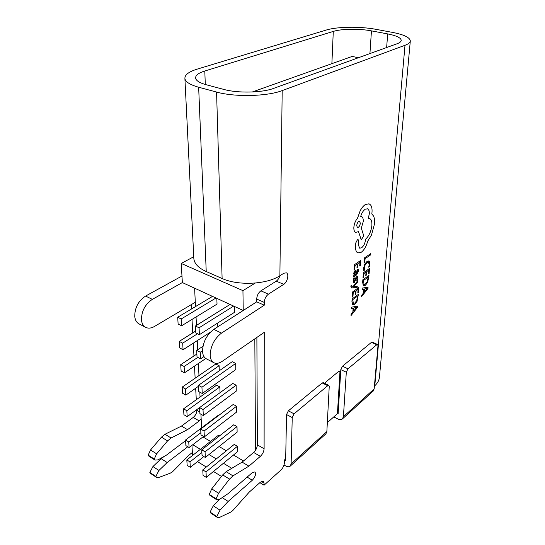 <?xml version="1.0" encoding="UTF-8"?>
<svg xmlns="http://www.w3.org/2000/svg" width="545" height="545" viewBox="0 0 545 545"><rect width="100%" height="100%" fill="white"/><g stroke="black" fill="none" stroke-linecap="round" stroke-linejoin="round"><path stroke-width="0.82" d="M358.412 57.736L352.186 56.428L252.287 91.989M333.785 416.891L337.805 418.948C339.719 419.875 341.259 419.854 342.43 418.907L343.404 416.68L346.313 372.221L340.816 369.633L342.464 366.24L347.969 368.815L346.313 372.221M284.027 465.014L285.546 465.886C287.522 466.963 289.075 467.045 290.219 466.125L291.119 463.863L292.229 417.552L286.534 414.534L288.359 410.828L322.17 382.971L323.274 382.672L328.846 385.39L327.749 385.697L322.17 382.971M338.5 407.633L337.92 405.616L339.93 372.399L337.43 413.648L338.111 413.989L340.816 369.633M342.43 418.907L373.148 391.119L374.163 388.926L377.985 345.68L377.637 344.495L376.799 344.74L371.411 342.389L342.464 366.24M371.411 342.389L372.262 342.144L377.637 344.495M376.799 344.74L347.969 368.815M284.517 460.089L285.648 460.736L286.534 414.534M290.219 466.125L325.903 433.847L326.857 431.613L329.234 386.541L328.846 385.39M288.359 410.828L294.055 413.832L327.749 385.697M294.055 413.832L292.229 417.552M285.73 456.546L284.463 460.77L284.422 462.841C284.177 465.525 282.998 467.93 280.9 470.056L264.066 485.179L264.066 483.095L263.378 481.269L260.408 482.175L249.188 492.155L232.613 510.74L230.453 512.232L219.499 517.437L217.401 517.464L216.815 516.531L220.016 510.175L228.171 501.42L222.197 497.612M192.371 452.486L189.081 455.041L172.329 471.95L170.108 473.244L158.731 477.495L156.51 477.359L150.515 473.414L149.848 472.461L152.934 466.547L161.17 458.699L167.179 462.535L158.942 470.458L155.85 476.412L156.51 477.359M164.345 456.301L161.17 458.699M149.105 456.301L148.179 455.143L150.536 449.979L161.463 437.151L164.992 434.263L181.465 426.074L193.23 417.422C195.553 415.454 196.759 413.083 196.847 410.317L196.813 409.622M196.289 399.717L195.675 388.238M195.137 378.216L194.497 366.104M193.952 355.953L193.271 343.187M192.726 332.9L192.004 319.425M191.452 309.008L191.22 304.675M139.384 324.084L138.696 323.723C136.448 322.327 135.133 319.915 134.751 316.495C134.724 307.768 138.335 300.956 145.59 296.064L181.969 276.015M326.223 30.05L197.276 69.106C188.747 71.749 184.619 74.917 184.905 78.616C185.566 81.961 190.144 84.836 198.653 87.227L216.569 92.057C234.684 97.221 267.309 96.445 282.187 90.599L405.003 45.29C408.491 43.975 410.269 42.496 410.317 40.848C409.792 37.407 403.791 34.573 392.291 32.353L376.118 29.355C360.191 26.317 337.178 26.616 326.223 30.05M264.066 485.179L259.87 482.652M282.187 90.599L279.885 275.743C279.108 278.222 277.889 280.035 276.24 281.172L283.761 284.327C287.392 282.235 289.3 273.944 286.384 272.847L283.931 273.209L279.885 275.743C266.716 284.49 238.131 285.921 222.115 278.502L206.228 271.539C198.666 268.092 194.545 263.882 193.857 258.909L193.795 257.676M374.415 386.071L374.783 385.737C377.678 383.087 379.238 380.131 379.463 376.874L410.29 41.182M326.06 381.841L324.881 383.455L326.06 381.841L338.527 371.526L326.06 381.841M339.542 371.24L339.93 372.399L339.542 371.24L338.527 371.526L339.494 371.22M283.761 284.327L268.467 294.137L260.885 290.846C258.344 292.794 256.947 295.533 256.702 299.062L264.271 302.414C264.529 298.864 265.926 296.105 268.467 294.137M247.137 477.1L252.321 480.234C255.312 476.841 256.191 474.061 254.951 471.895L252.253 472.672L227.939 493.75L219.608 499.349L216.733 499.779L216.093 498.764L218.572 493.232L229.513 479.116L232.981 475.86L248.881 466.152L260.353 456.349C262.629 454.142 263.882 451.607 264.107 448.746L264.236 332.348L222.367 361.226C218.981 363.495 216.045 363.937 213.558 362.554C211.487 361.24 210.356 358.794 210.159 355.224C210.568 346.061 214.342 338.69 221.488 333.118L264.264 305.193L264.271 302.414M252.321 480.234L228.171 501.42M204.797 71.007C198.462 73.01 195.396 75.387 195.607 78.146C196.111 80.728 199.654 82.929 206.242 84.754L224.111 89.496C237.831 93.338 262.165 92.773 273.556 88.413L397.08 43.757C399.819 42.748 401.202 41.604 401.236 40.33C400.854 37.748 396.338 35.609 387.686 33.913L371.452 30.874C359.298 28.531 341.558 28.769 333.288 31.412L204.797 71.007L205.295 84.489M145.59 296.064L152.341 299.362L182.357 282.576L243.234 310.48L242.941 290.649L181.233 263.439L182.357 282.576M152.341 299.362C145.093 304.314 141.468 311.175 141.462 319.942C141.823 323.376 143.124 325.787 145.358 327.177C148.029 328.649 151.094 328.397 154.555 326.414L195.308 302.25M201.159 418.914L199.259 420.924L193.23 417.422M150.536 449.979L156.633 453.849L167.56 440.912L171.082 437.989L187.514 429.671L199.259 420.924M156.633 453.849L154.262 459.054L154.984 460.082L158.009 459.878L166.579 455.041L185.586 440.667M187.78 446.757L167.179 462.535M219.022 499.697L213.272 505.787L210.084 512.102L210.847 513.145M218.572 493.232L211.726 488.879L209.26 494.376L210.084 495.507M211.726 488.879L222.673 474.899L226.148 471.677L242.116 462.133L253.623 452.445L260.353 456.349M264.107 448.746L257.363 444.89C257.151 447.745 255.905 450.265 253.623 452.445M257.363 444.89L256.879 337.423M221.488 333.118L213.803 329.364C206.637 334.868 202.883 342.185 202.522 351.3C202.733 354.856 203.884 357.295 205.976 358.624L206.623 358.964M213.803 329.364L256.715 301.828L256.702 299.062M276.24 281.172L260.885 290.846M187.514 429.671L181.465 426.074M149.848 472.461L155.85 476.412M154.262 459.054L148.179 455.143M256.715 301.828L264.264 305.193M242.116 462.133L248.881 466.152M216.815 516.531L210.084 512.102M209.26 494.376L216.093 498.764M218.095 415.91L217.721 415.692L185.538 440.006L185.899 445.606L189.088 447.554L188.747 441.947L200.88 432.71M219.294 370.75L219.124 365.702L215.827 363.992L182.159 387.141L182.548 393.238L185.865 395.105L185.491 388.994L219.124 365.702M217.796 326.796L217.673 323.042M199.402 334.671L199.068 327.797L195.444 326.005L195.798 332.872L199.402 334.671L234.602 312.265L234.479 306.467M202.243 393.49L235.808 369.558L235.678 363.433L232.252 361.689L198.469 385.315L198.789 391.582L202.243 393.49L201.936 387.216L198.469 385.315M203.305 415.569L236.264 391.119L236.142 385.206L232.77 383.421L199.599 407.578L199.913 413.621L203.305 415.569L203.013 409.513L199.599 407.578L187.187 416.625L186.826 410.726L219.846 386.93L216.603 385.186L183.549 408.832L183.924 414.725L187.187 416.625M204.334 436.879L236.707 411.972L236.584 406.25L233.267 404.431L200.696 429.065L200.996 434.903L204.334 436.879L204.055 431.034L200.696 429.065M237.014 426.606L233.751 424.759L201.752 449.823L202.038 455.463L205.329 457.466L237.13 432.137L237.014 426.606L205.056 451.819L201.752 449.823M194.599 288.182L195.519 306.576M196.043 316.958L196.466 325.372M197.229 340.639L197.685 349.733M198.38 363.501L198.98 375.573M199.817 392.148L200.056 397.019M200.921 414.2L201.609 427.866M202.938 436.913L210.52 441.409M219.104 446.498L226.352 450.797M233.471 455.014L243.506 460.961M255.503 450.272L254.822 338.833M237.429 446.3L234.221 444.427L202.774 469.885L203.053 475.335L206.289 477.372L237.545 451.662L237.429 446.3L206.024 471.909L202.774 469.885M181.608 325.787L181.192 318.975L177.69 317.245L178.126 324.043L181.608 325.787L217.026 304.117L216.828 298.374M220.044 392.693L219.846 386.93M219.553 435.877L218.436 435.23L186.812 459.932L187.16 465.348L190.3 467.324L189.967 461.901L201.888 452.52M201.936 387.216L235.678 363.433M203.013 409.513L236.142 385.206M204.055 431.034L236.584 406.25M181.233 263.439L193.748 256.743M191.949 445.36L192.542 455.457M254.61 303.184L243.234 310.48M255.292 283.053L242.941 290.649M337.43 413.648L327.334 422.634M221.468 476.432L213.456 471.473M206.289 467.038L197.508 461.608M192.787 444.713L200.397 449.318M209.008 454.537L216.283 458.945M223.43 463.27L231.761 468.319M206.289 477.372L206.024 471.909M205.329 457.466L205.056 451.819M200.567 358.848L200.247 352.227L196.691 350.387L197.024 357.002L200.567 358.848L203.966 356.58M196.691 350.387L202.958 346.286M200.247 352.227L202.508 350.735M195.444 326.005L230.072 304.444M199.068 327.797L233.648 306.086M181.192 318.975L215.984 297.992M177.69 317.245L212.523 296.398M182.677 343.166L179.23 341.388L179.652 347.942L183.079 349.727L182.677 343.166L197.542 333.744M183.079 349.727L210.39 332.191M179.23 341.388L195.703 331.026M184.108 366.492L180.722 364.673L181.124 370.995L184.503 372.821L184.108 366.492L197.801 357.404M184.503 372.821L205.799 358.515M180.722 364.673L196.874 354.032M185.865 395.105L198.516 386.248M185.491 388.994L182.159 387.141M186.826 410.726L183.549 408.832M189.088 447.554L203.571 436.429M188.747 441.947L185.538 440.006M190.3 467.324L203.85 456.567M189.967 461.901L186.812 459.932M364.087 263.092L364.796 262.601L365.089 258.677L370.559 254.937L370.655 253.67L364.448 257.874L364.087 263.092L364.448 257.874M370.655 253.67L364.469 257.88M363.617 268.195L363.781 270.64L363.59 268.188L364.687 264.236L367.017 261.43L364.707 264.243L363.59 268.188M363.781 270.64L364.544 270.109L364.312 267.881L365.15 264.918L366.989 262.731L368.754 262.479L369.231 264.659L368.693 267.2L369.21 264.652L368.468 262.309M368.693 267.2L369.517 266.621L369.939 264.155L369.319 261.205L367.017 261.43L368.89 260.926M362.997 277.97L363.706 277.466L363.992 273.522L366.063 272.064L365.804 275.504L366.506 275.007L366.765 271.567L368.72 270.191L368.406 273.89L369.129 273.399L369.51 268.453L363.358 272.759L362.997 277.97L363.358 272.759M366.036 272.078L365.784 275.498M368.693 270.204L368.406 273.89M369.51 268.453L363.379 272.766M362.868 279.783L362.67 282.426L363.263 285.505L365.429 285.287L367.684 282.303L368.972 275.423L362.841 279.776L362.65 282.412L363.658 285.791M368.182 277.153L363.474 280.525L364.033 284.449L365.504 284.02L367.289 281.745L368.182 277.153M368.972 275.423L362.841 279.776M364.053 284.456L365.484 284.013L367.269 281.738L368.154 277.173M361.635 296.575L367.957 288.55L368.059 287.256L362.262 288.087L362.159 289.443L363.767 289.129L363.474 293.053L361.737 295.24L361.635 296.575L361.717 295.227L363.447 293.047L363.74 289.136M364.421 289.014L364.189 292.175L367.241 288.455L364.421 289.014M367.241 288.455L364.189 292.134M368.059 287.256L362.234 288.08L362.139 289.436M356.961 267.622L357.69 267.118L357.936 263.562L359.966 262.179L359.693 266.008L360.422 265.504L360.783 260.394L354.373 264.734L354.039 270.116L354.775 269.611L355.047 265.538L357.2 264.066L356.961 267.622L357.179 264.08M354.039 270.116L354.373 264.734L360.783 260.394M359.938 262.193L359.693 266.008M358.406 271.199L358.154 269.067L357.384 269.605L357.772 271.533L356.566 273.726L356.014 270.245L355.19 270.463L354.175 271.744L353.705 273.631L354.379 275.225L353.671 275.75L353.589 276.983L356.519 274.932L358.406 271.199M355.728 271.601L354.611 272.405L354.625 274.578L355.953 274.155L355.647 271.546M354.352 275.218L353.644 275.743L353.589 276.983M355.98 270.231L355.163 270.449L354.155 271.73L353.685 273.617L354.243 275.184M358.154 269.067L357.356 269.591L357.745 271.526L356.566 273.706M354.747 274.653L355.933 274.142L355.701 271.594M353.889 280.293L354.461 277.964L353.616 278.529L353.221 280.62L353.446 282.399L354.4 282.501L356.341 278.107L357.064 277.48L356.825 280.437L357.609 279.905L357.922 278.12L357.438 276.179L356.055 277.18L354.407 281.302L353.889 280.293M354.461 277.964L353.616 278.529M353.637 278.543L353.242 280.627L353.698 282.657M357.064 277.48L356.825 280.437M357.411 276.172L356.028 277.173L354.836 280.668L354.08 281.384M357.268 286.173L353.651 286.834L357.547 282.16L357.643 280.804L352.949 286.731L351.872 286.745L351.736 285.239L351.021 285.743L350.905 286.581L351.443 287.937L357.179 287.419L357.248 286.166L353.651 286.813M357.643 280.804L352.928 286.718L351.879 286.745M351.736 285.239L350.994 285.737L350.878 286.568L351.423 287.923M357.813 292.863L358.528 292.345L358.848 287.426L352.574 291.957L352.227 297.114L352.969 296.603L353.235 292.685L355.354 291.153L355.122 294.572L355.837 294.048L356.069 290.628L358.072 289.184L357.813 292.863L358.045 289.204M355.354 291.153L355.122 294.572M358.876 287.433L352.574 291.957L352.254 297.127M352.131 298.933L351.961 301.548L352.595 304.573L354.829 304.267L357.125 301.215L358.385 294.354L352.111 298.919L351.934 301.535L352.942 304.812M357.588 296.099L352.772 299.634L353.337 303.47L354.89 303.006L356.709 300.677L357.588 296.099M358.385 294.354L352.111 298.919M353.358 303.483L354.87 303L356.689 300.67L357.561 296.119M351.028 315.596L357.466 307.387L357.554 306.099L351.586 307.169L351.498 308.511L353.146 308.136L352.887 312.026L351.116 314.267L351.028 315.596L351.096 314.254L352.867 312.019L353.126 308.143M353.828 307.993L353.616 311.127L356.723 307.319L353.828 307.993M357.554 306.099L351.566 307.162L351.477 308.504M353.616 311.086L356.723 307.319M361.315 252.226C364.244 249.917 366.369 246.251 367.705 241.224L371.499 235.038L374.558 223.709C374.79 220.487 374.442 217.918 373.516 215.997L371.799 213.96L372.024 212.196C372.249 208.905 371.744 206.466 370.505 204.879L369.108 203.85L365.531 204.45C363.61 205.635 361.839 207.727 360.218 210.717L357.547 218.198C355.456 220.671 354.223 223.736 353.862 227.394C353.766 230.14 354.359 231.802 355.653 232.368L358.535 231.652L361.233 239.793L363.808 235.965L361.301 228.123L363.256 221.542C363.372 218.749 362.766 217.06 361.43 216.481L360.688 216.351C361.737 212.986 363.27 210.602 365.279 209.191L367.507 208.824C368.842 209.396 369.442 211.099 369.306 213.94L368.331 218.313L369.503 218.484C371.308 219.254 372.106 221.583 371.901 225.48C371.165 231.373 369.047 235.971 365.545 239.269L365.504 239.848C365.055 243.404 363.747 246.054 361.58 247.798L359.666 248.173L358.385 244.923L358.685 241.162L358.154 239.677L357.404 239.814L355.824 242.879L355.538 247.205C355.531 249.712 356.076 251.463 357.173 252.451L357.874 252.894L361.315 252.226M356.703 225.555L357.397 227.503C358.876 227.428 359.857 226.025 360.347 223.286L359.645 221.318C358.154 221.42 357.173 222.837 356.703 225.555M358.119 239.664L357.384 239.807L355.803 242.872L355.517 247.198C355.51 249.705 356.055 251.456 357.145 252.444L357.97 252.934M369.387 218.436L369.483 218.47C371.281 219.24 372.078 221.577 371.874 225.466C371.145 231.366 369.026 235.965 365.525 239.262L365.484 239.841C365.027 243.397 363.719 246.047 361.56 247.791L359.714 248.193M367.419 208.79L367.48 208.817C368.815 209.389 369.415 211.092 369.285 213.926L368.311 218.307M361.342 216.447L360.695 216.345M358.515 231.666L361.233 239.793M368.979 203.81L365.504 204.436C363.583 205.629 361.812 207.72 360.197 210.711L357.527 218.191C355.429 220.664 354.202 223.729 353.841 227.388C353.739 230.133 354.339 231.789 355.633 232.361L355.721 232.395M357.418 227.51C358.882 227.374 359.85 225.964 360.327 223.273L359.605 221.304M374.163 388.926L343.404 416.68M291.119 463.863L326.857 431.613M196.847 410.317L199.831 412.02M206.228 271.539L198.653 87.227M374.783 385.737L405.003 45.29M222.115 278.502L216.569 92.057M331.878 63.656L333.288 31.412M369.926 53.574L371.452 30.874M386.637 47.538L387.686 33.913M171.082 437.989L164.992 434.263M167.56 440.912L161.463 437.151M152.934 466.547L158.942 470.458M261.362 481.467L264.066 483.095M226.148 471.677L232.981 475.86M222.673 474.899L229.513 479.116M220.016 510.175L213.272 505.787M193.857 258.909L184.905 78.616M148.908 456.179L154.984 460.082M145.358 327.177L138.696 323.723M210.677 513.036L217.401 517.464M216.733 499.779L209.907 495.391M205.976 358.624L213.558 362.554M337.818 407.299L338.493 407.64"/></g></svg>
